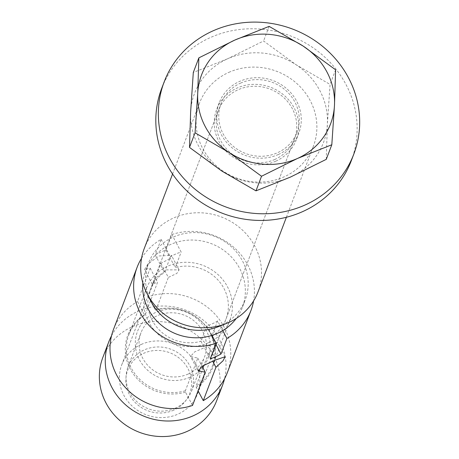 <?xml version="1.0" encoding="UTF-8"?>
<svg xmlns="http://www.w3.org/2000/svg" width="459" height="459" viewBox="0 0 459 459"><rect width="100%" height="100%" fill="white"/><g stroke="black" fill="none" stroke-linecap="round" stroke-linejoin="round"><path stroke-width="0.34" stroke-dasharray="2.29 1.72" d="M142.841 282.951A51.747 48.447 -159.2 0 1 145.652 270.523A51.747 48.447 -159.2 0 1 165.315 247.229A51.747 48.447 -159.2 0 1 170.518 244.515A51.747 48.447 -159.2 0 1 176.055 242.421L181.167 252.077A40.587 37.999 20.8 0 0 175.59 254.091A40.587 37.999 20.8 0 0 170.427 256.891L164.517 272.434A40.587 37.999 20.8 0 0 150.179 290.031A40.587 37.999 20.8 0 0 159.399 330.107A40.587 37.999 20.8 0 0 200.973 341.284L206.883 325.741A40.587 37.999 20.8 0 0 212.46 323.727A40.587 37.999 20.8 0 0 217.618 320.927L222.735 330.583M274.918 159.416A40.587 37.999 -159.2 0 1 229.97 152.325A40.587 37.999 -159.2 0 1 218.541 110.183A40.587 37.999 -159.2 0 1 238.043 89.786A40.587 37.999 -159.2 0 1 282.991 96.878A40.587 37.999 -159.2 0 1 294.42 139.02A40.587 37.999 -159.2 0 1 274.918 159.416M188.196 374.028A33.995 31.832 -159.2 0 1 150.552 368.084A33.995 31.832 -159.2 0 1 140.982 332.781A33.995 31.832 -159.2 0 1 157.317 315.7A33.995 31.832 -159.2 0 1 194.96 321.639A33.995 31.832 -159.2 0 1 204.53 356.941A33.995 31.832 -159.2 0 1 188.196 374.028M175.2 408.217A33.995 31.832 -159.2 0 1 137.551 402.279A33.995 31.832 -159.2 0 1 127.981 366.976A33.995 31.832 -159.2 0 1 144.315 349.89A33.995 31.832 -159.2 0 1 181.959 355.834A33.995 31.832 -159.2 0 1 191.535 391.137A33.995 31.832 -159.2 0 1 175.2 408.217M102.85 357.423A60.875 57.002 -159.2 0 1 132.106 326.831A60.875 57.002 -159.2 0 1 199.522 337.468A60.875 57.002 -159.2 0 1 216.665 400.684M111.514 335.816A60.875 57.002 -159.2 0 1 138.016 311.288A60.875 57.002 -159.2 0 1 202.706 319.676A60.875 57.002 -159.2 0 1 224.543 378.778M160.914 263.386L168.338 277.408L176.818 273.449L179.096 269.886L166.422 269.881L155.67 278.165L152.199 284.127L157.598 282.222L145.182 314.891L144.562 314.84L137.511 301.523L150.173 268.199L144.51 269.611L148.091 263.839L159.043 255.956L171.414 255.37L169.187 259.002L160.914 263.386L148.251 296.709A60.875 57.002 -159.2 0 1 212.385 311.529A60.875 57.002 -159.2 0 1 227.297 372.708M192.533 405.452L185.482 392.129L185.361 390.775L197.777 358.106L190.502 356.471L194.685 351.852L217.4 342.225L215.409 346.321L208.518 353.292L212.683 361.158M185.361 390.775A44.643 41.798 -159.2 0 1 139.272 378.864A44.643 41.798 -159.2 0 1 128.91 334.559A44.643 41.798 -159.2 0 1 145.182 314.891M185.482 392.129A45.452 42.561 -159.2 0 1 130.293 369.047A45.452 42.561 -159.2 0 1 144.562 314.84M189.9 377.241A37.741 35.343 -159.2 0 1 139.461 359.781A37.741 35.343 -159.2 0 1 155.612 312.481A37.741 35.343 -159.2 0 1 206.051 329.941A37.741 35.343 -159.2 0 1 189.9 377.241M144.206 248.629A60.875 57.002 -159.2 0 1 173.462 218.031A60.875 57.002 -159.2 0 1 240.877 228.668A60.875 57.002 -159.2 0 1 258.021 291.89M228.829 72.373A60.875 57.002 -159.2 0 1 296.244 83.01A60.875 57.002 -159.2 0 1 313.388 146.232A60.875 57.002 -159.2 0 1 284.132 176.83A60.875 57.002 -159.2 0 1 216.717 166.192A60.875 57.002 -159.2 0 1 199.573 102.971A60.875 57.002 -159.2 0 1 228.829 72.373M150.707 300.92A51.747 48.447 -159.2 0 1 148.492 263.064A51.747 48.447 -159.2 0 1 173.353 237.056A51.747 48.447 -159.2 0 1 230.659 246.099A51.747 48.447 -159.2 0 1 245.226 299.836A51.747 48.447 -159.2 0 1 220.366 325.838A51.747 48.447 -159.2 0 1 218.421 326.665M141.544 258.285A60.875 57.002 -159.2 0 1 161.138 239.351L155.234 254.894A60.875 57.002 20.8 0 1 160.466 252.226A60.875 57.002 20.8 0 1 165.974 250.08L171.878 234.538L176.055 242.421A51.747 48.447 -159.2 0 1 230.045 255.606A51.747 48.447 -159.2 0 1 242.392 307.295A51.747 48.447 -159.2 0 1 236.242 318.454M171.878 234.538A60.875 57.002 -159.2 0 1 232.036 245.846A60.875 57.002 -159.2 0 1 253.597 300.88M208.392 342.753A44.643 41.798 -159.2 0 1 202.832 344.801A44.643 41.798 -159.2 0 1 156.743 332.89A44.643 41.798 -159.2 0 1 146.387 288.591A44.643 41.798 -159.2 0 1 162.658 268.917A44.643 41.798 -159.2 0 1 167.839 266.151A44.643 41.798 -159.2 0 1 173.399 264.103A44.643 41.798 -159.2 0 1 219.488 276.014A44.643 41.798 -159.2 0 1 229.844 320.313A44.643 41.798 -159.2 0 1 213.573 339.987A44.643 41.798 -159.2 0 1 208.392 342.753M208.518 353.292L203.974 365.249M202.964 367.9L196.102 385.962L196.222 387.316L198.087 390.839M148.251 296.709L155.303 310.026L155.922 310.077A44.643 41.798 -159.2 0 1 202.012 321.988A44.643 41.798 -159.2 0 1 212.374 366.288A44.643 41.798 -159.2 0 1 196.102 385.962M155.922 310.077L168.338 277.408M113.488 329.447A60.875 57.002 -159.2 0 1 137.511 301.523M161.138 239.351L170.427 256.891M165.974 250.08L175.258 267.62L181.167 252.077M206.883 325.741L211.995 335.397M212.069 335.535L211.714 336.47L215.81 344.216M200.973 341.284L210.262 358.823M155.303 310.026A45.452 42.561 -159.2 0 1 210.486 333.108A45.452 42.561 -159.2 0 1 196.222 387.316M197.777 358.106L202.103 366.271M150.173 268.199L157.598 282.222M155.234 254.894L164.517 272.434M211.714 336.47A40.587 37.999 20.8 0 0 226.052 318.873A40.587 37.999 20.8 0 0 216.832 278.797A40.587 37.999 20.8 0 0 175.258 267.62M217.618 320.927L212.138 335.357M351.324 160.65A101.462 95.002 20.8 0 0 322.757 55.287A101.462 95.002 20.8 0 0 210.394 37.558A101.462 95.002 20.8 0 0 161.637 88.553M275.836 161.161A42.612 39.899 20.8 0 0 296.313 139.743A42.612 39.899 20.8 0 0 284.316 95.489A42.612 39.899 20.8 0 0 237.125 88.042A42.612 39.899 20.8 0 0 216.648 109.46A42.612 39.899 20.8 0 0 228.645 153.713A42.612 39.899 20.8 0 0 275.836 161.161M278.372 154.499A42.612 39.899 20.8 0 0 298.843 133.081A42.612 39.899 20.8 0 0 286.846 88.828A42.612 39.899 20.8 0 0 239.655 81.381A42.612 39.899 20.8 0 0 219.178 102.799A42.612 39.899 20.8 0 0 231.175 147.052A42.612 39.899 20.8 0 0 278.372 154.499M141.24 344.451A40.587 37.999 -159.2 0 1 186.188 351.542A40.587 37.999 -159.2 0 1 197.611 393.69A40.587 37.999 -159.2 0 1 178.109 414.087A40.587 37.999 -159.2 0 1 133.167 406.995A40.587 37.999 -159.2 0 1 121.738 364.848A40.587 37.999 -159.2 0 1 141.24 344.451M240.579 83.125A40.587 37.999 -159.2 0 1 285.521 90.216A40.587 37.999 -159.2 0 1 296.95 132.358A40.587 37.999 -159.2 0 1 277.448 152.755A40.587 37.999 -159.2 0 1 232.501 145.669A40.587 37.999 -159.2 0 1 221.077 103.522A40.587 37.999 -159.2 0 1 240.579 83.125M173.789 410.134A33.117 31.005 -159.2 0 1 129.53 394.815A33.117 31.005 -159.2 0 1 143.701 353.31A33.117 31.005 -159.2 0 1 187.96 368.629A33.117 31.005 -159.2 0 1 173.789 410.134M326.257 159.359L327.387 123.913L330.055 84.422L296.049 64.725L263.581 40.983L227.675 58.752A68.993 64.599 -159.2 0 1 296.049 64.725A68.993 64.599 -159.2 0 1 327.387 123.913A68.993 64.599 -159.2 0 1 290.352 177.128A68.993 64.599 -159.2 0 1 221.978 171.155A68.993 64.599 -159.2 0 1 190.634 111.967A68.993 64.599 -159.2 0 1 227.675 58.752L193.302 72.476M335.609 69.82L330.055 84.422M269.135 26.375L263.581 40.983M150.179 290.031L218.541 110.183M127.981 366.976L140.982 332.781M179.096 269.886L171.414 255.37M225.088 356.741L217.4 342.225M286.382 217.273L313.388 146.232M242.392 307.295L245.226 299.836M128.91 334.559L146.387 288.591M212.374 366.288L229.844 320.313M145.652 270.523L148.492 263.064M172.573 174.013L199.573 102.971M198.185 370.987L190.502 356.471M152.199 284.127L144.51 269.611M191.535 391.137L204.53 356.941M226.052 318.873L294.42 139.02M298.843 133.081L296.313 139.743M219.178 102.799L216.648 109.46M197.611 393.69L296.95 132.358M121.738 364.848L221.077 103.522"/><path stroke-width="0.69" d="M224.543 378.778A60.875 57.002 -159.2 0 1 222.569 385.141L216.665 400.684A60.875 57.002 -159.2 0 1 187.41 431.282A60.875 57.002 -159.2 0 1 119.994 420.645A60.875 57.002 -159.2 0 1 102.85 357.423L108.76 341.88A60.875 57.002 -159.2 0 1 111.514 335.816M222.569 385.141A60.875 57.002 -159.2 0 1 193.319 415.739A60.875 57.002 -159.2 0 1 125.904 405.102A60.875 57.002 -159.2 0 1 108.76 341.88M212.683 361.158L215.942 367.315L223.057 360.751L225.088 356.741L214.353 360.407L202.356 366.127L198.185 370.987L205.202 372.129L192.533 405.452A60.875 57.002 -159.2 0 1 128.4 390.626A60.875 57.002 -159.2 0 1 113.488 329.447L137.121 267.276A60.875 57.002 -159.2 0 1 141.544 258.285M286.382 217.273L258.021 291.89A60.875 57.002 -159.2 0 1 228.766 322.482A60.875 57.002 -159.2 0 1 226.482 323.452A60.875 57.002 -159.2 0 1 146.817 293.169A60.875 57.002 -159.2 0 1 144.206 248.629L172.573 174.013M226.482 323.452L218.421 326.665A51.747 48.447 -159.2 0 1 150.707 300.92L146.817 293.169M236.242 318.454A51.747 48.447 -159.2 0 1 222.735 330.583A51.747 48.447 -159.2 0 1 217.526 333.303A51.747 48.447 -159.2 0 1 211.995 335.397A51.747 48.447 -159.2 0 1 142.841 282.951M253.597 300.88A60.875 57.002 -159.2 0 1 250.93 310.542A60.875 57.002 -159.2 0 1 226.907 338.467L220.997 354.009A60.875 57.002 20.8 0 1 215.77 356.677A60.875 57.002 20.8 0 1 210.262 358.823L216.166 343.28A60.875 57.002 -159.2 0 1 152.032 328.46A60.875 57.002 -159.2 0 1 137.121 267.276M250.93 310.542L227.297 372.708A60.875 57.002 -159.2 0 1 203.274 400.638L215.942 367.315M203.974 365.249L202.964 367.9M222.735 330.583L226.907 338.467M215.81 344.216L220.997 354.009M202.103 366.271L205.202 372.129M211.995 335.397L216.166 343.28M198.087 390.839L203.274 400.638M212.924 30.896A101.462 95.002 20.8 0 0 164.173 81.891A101.462 95.002 20.8 0 0 192.74 187.255A101.462 95.002 20.8 0 0 305.097 204.984A101.462 95.002 20.8 0 0 353.855 153.989A101.462 95.002 20.8 0 0 325.288 48.625A101.462 95.002 20.8 0 0 212.924 30.896M164.173 81.891L161.637 88.553A101.462 95.002 20.8 0 0 190.204 193.916A101.462 95.002 20.8 0 0 302.567 211.645A101.462 95.002 20.8 0 0 351.324 160.65L353.855 153.989M335.609 69.82L334.479 105.266L331.811 144.751L326.257 159.359L290.352 177.128L255.984 190.852L221.978 171.155L189.504 147.414L190.634 111.967L193.302 72.476L198.856 57.868L234.761 40.099L269.135 26.375L303.141 46.072L335.609 69.82M331.811 144.751L297.443 158.481L261.532 176.25L229.064 152.503L195.058 132.806L197.726 93.315L198.856 57.868M195.058 132.806L189.504 147.414M261.532 176.25L255.984 190.852M197.726 93.315A68.993 64.599 -159.2 0 1 234.761 40.099A68.993 64.599 -159.2 0 1 303.141 46.072A68.993 64.599 -159.2 0 1 334.479 105.266A68.993 64.599 -159.2 0 1 297.443 158.481A68.993 64.599 -159.2 0 1 229.064 152.503A68.993 64.599 -159.2 0 1 197.726 93.315"/></g></svg>
